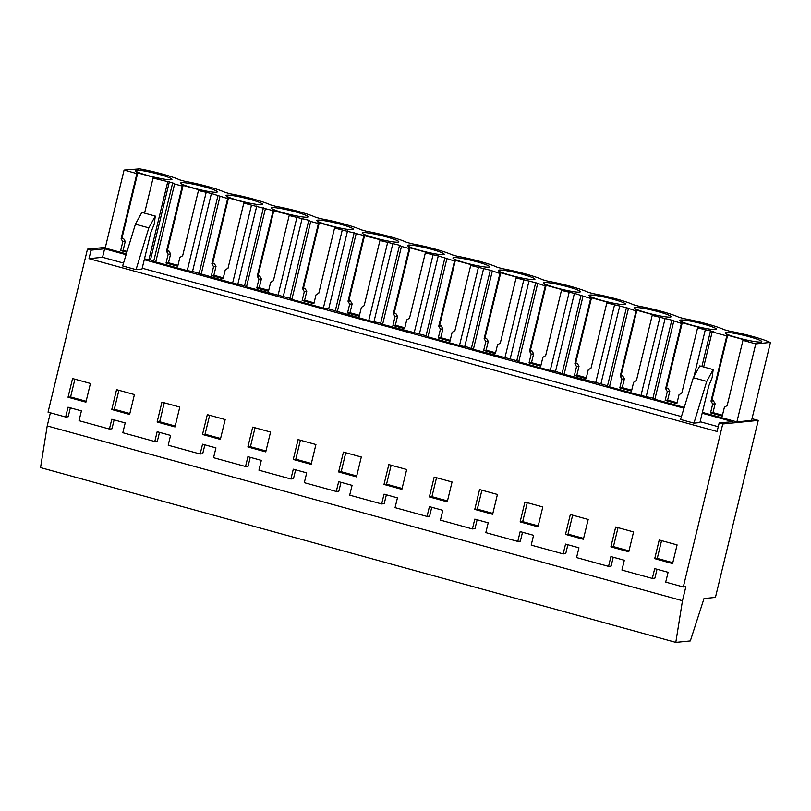 <?xml version="1.0" encoding="UTF-8"?>
<svg xmlns="http://www.w3.org/2000/svg" width="811" height="811" viewBox="0 0 811 811"><rect width="100%" height="100%" fill="white"/><g stroke="black" fill="none" stroke-linecap="round" stroke-linejoin="round"><path stroke-width="1.22" d="M70.354 407.832L68.195 416.742L65.65 417.006L68.023 407.193L81.414 410.883L79.042 420.686L93.427 424.65L109.414 429.039L111.786 419.236L125.188 422.926L122.816 432.729L154.789 441.529L157.162 431.726L170.563 435.406L168.191 445.219L200.165 454.018L202.537 444.205L215.939 447.895L213.567 457.698L245.54 466.497L247.913 456.694L261.314 460.384L258.942 470.187L290.916 478.987L293.288 469.184L306.69 472.864L304.318 482.677L336.291 491.476L338.663 481.663L352.065 485.353L349.693 495.156L381.667 503.955L384.039 494.152L397.441 497.842L395.069 507.645L427.042 516.445L429.414 506.632L442.816 510.322L440.444 520.135L472.418 528.934L474.79 519.121L488.192 522.811L485.819 532.614L517.793 541.413L520.165 531.61L533.567 535.29L531.195 545.104L563.169 553.903L565.541 544.09L578.942 547.78L576.57 557.583L608.544 566.382L610.916 556.579L624.318 560.269L621.946 570.072L652.318 578.425L654.69 568.623L668.092 572.313L665.709 582.116L683.308 586.961L722.743 423.971L758.255 420.412L715.434 597.413L704.009 598.559L690.333 640.933L675.806 642.393L682.467 600.718L685.853 586.708L683.308 586.961M105.379 247.385L87.476 249.18L48.052 412.16L65.65 417.006M652.318 578.425L654.862 578.172L657.022 569.261M608.544 566.382L611.099 566.129L613.248 557.218M563.169 553.903L565.723 553.649L567.872 544.739M517.793 541.413L520.348 541.16L522.497 532.249M472.418 528.934L474.972 528.671L477.121 519.76M427.042 516.445L429.597 516.191L431.746 507.28M381.667 503.955L384.221 503.702L386.371 494.791M336.291 491.476L338.836 491.213L340.995 482.302M290.916 478.987L293.46 478.733L295.62 469.822M245.54 466.497L248.085 466.244L250.244 457.333M200.165 454.018L202.709 453.765L204.869 444.854M154.789 441.529L157.334 441.275L159.493 432.364M109.414 429.039L111.959 428.786L114.118 419.875M675.806 642.393L40.55 467.592L47.21 425.917L50.383 412.799M47.21 425.917L682.467 600.718M87.476 249.18L91.055 250.163L88.997 258.658L717.106 431.493L719.164 422.987L722.743 423.971M85.915 402.155L90.426 383.471L72.564 378.555L68.043 397.238L85.915 402.155M157.131 422.004L174.994 426.921L179.799 407.071L161.936 402.155L157.131 422.004L159.676 421.75L175.217 426.018M220.369 439.4L225.174 419.551L207.312 414.644L202.507 434.483L220.369 439.4M247.882 446.973L265.755 451.889L270.55 432.04L252.687 427.123L247.882 446.973L250.437 446.719L265.967 450.997M384.008 484.431L401.881 489.347L406.676 469.498L388.814 464.581L384.008 484.431L386.563 484.177L402.094 488.445M343.438 452.092L338.633 471.941L356.505 476.858L361.3 457.009L343.438 452.092M315.925 444.529L298.063 439.613L293.258 459.462L311.13 464.379L315.925 444.529M565.51 534.368L583.383 539.285L588.178 519.445L570.315 514.529L565.51 534.368L568.065 534.114L583.596 538.392M524.94 502.039L520.135 521.889L538.007 526.805L542.802 506.956L524.94 502.039M497.427 494.467L479.565 489.55L474.759 509.399L492.632 514.316L497.427 494.467M447.256 501.827L452.051 481.987L434.189 477.071L429.384 496.92L447.256 501.827M633.553 531.925L615.691 527.008L610.886 546.857L628.758 551.774L633.553 531.925M677.094 544.901L672.583 563.584L654.71 558.667L659.231 539.984L677.094 544.901M111.756 409.514L129.618 414.431L134.423 394.582L116.561 389.665L111.756 409.514L114.3 409.261L129.841 413.539M126.08 254.705L104.619 248.795L91.055 250.163M144.267 259.713L683.987 408.217M702.174 413.225L732.728 421.629L719.164 422.987M752 418.699L758.255 420.412M124.073 170.077L136.897 173.605L137.596 173.534L136.441 172.561L158.419 178.613L153.066 178.055L172.672 182.82L174.598 183.985L182.272 186.094L182.972 186.023L181.816 185.05L203.794 191.092L198.442 190.544L211.397 193.474L227.648 198.583L228.347 198.513L227.192 197.529L249.17 203.581L243.817 203.024L251.481 205.142L294.545 216.071L289.192 215.513L308.798 220.278L310.725 221.444L318.399 223.552L319.098 223.481L317.942 222.508L339.921 228.55L334.568 228.003L385.296 241.039L379.943 240.482L399.549 245.246L401.475 246.412L409.149 248.521L409.849 248.45L408.693 247.477L430.671 253.519L425.319 252.971L438.275 255.901L454.525 261.01L455.224 260.939L454.069 259.966L476.047 266.008L470.694 265.45L490.3 270.215L499.9 273.489L500.6 273.419L499.444 272.445L521.422 278.497L516.07 277.94L535.676 282.704L545.276 285.979L545.975 285.908L544.82 284.935L566.798 290.977L561.445 290.429L574.401 293.359L590.651 298.468L591.351 298.397L590.195 297.424L612.173 303.466L606.821 302.909L626.427 307.673L636.027 310.948L636.726 310.877L635.571 309.903L657.549 315.955L652.196 315.398L671.802 320.163L681.402 323.437L682.102 323.366L680.946 322.393L702.924 328.435L697.572 327.887L713.852 331.729L712.17 331.902L726.778 335.916L727.487 335.845L726.321 334.872L748.3 340.924L742.947 340.367L755.761 343.894L736.895 421.882L751.584 420.412L770.45 342.424L769.507 342.161A29.449 3.082 13.6 0 0 729.586 331.182L724.132 329.682A29.449 3.082 13.6 0 0 684.21 318.693L678.756 317.192A29.449 3.082 13.6 0 0 638.835 306.213L633.381 304.713A29.449 3.082 13.6 0 0 593.459 293.724L588.005 292.224A29.449 3.082 13.6 0 0 548.084 281.235L542.63 279.734A29.449 3.082 13.6 0 0 502.708 268.755L497.255 267.255A29.449 3.082 13.6 0 0 457.333 256.266L451.879 254.766A29.449 3.082 13.6 0 0 411.958 243.787L406.504 242.276A29.449 3.082 13.6 0 0 366.582 231.297L361.128 229.797A29.449 3.082 13.6 0 0 321.207 218.808L315.753 217.307A29.449 3.082 13.6 0 0 275.831 206.329L270.377 204.818A29.449 3.082 13.6 0 0 230.456 193.839L225.002 192.339A29.449 3.082 13.6 0 0 185.08 181.35L179.626 179.849A29.449 3.082 13.6 0 0 139.705 168.87L124.073 170.077L105.207 248.065L126.334 253.884M736.895 421.882L702.377 412.383M684.241 407.396L654.862 399.316L652.936 398.15L640.994 395.494L609.487 386.827L604.236 384.749L564.111 374.337L555.535 371.347L550.243 370.526L518.736 361.858L516.81 360.692L473.36 349.369L468.109 347.29L459.492 345.557L427.985 336.889L426.059 335.724L382.61 324.4L380.683 323.234L368.741 320.588L328.658 308.92L323.366 308.099L291.859 299.431L289.933 298.266L246.483 286.942L244.557 285.776L232.615 283.13L192.531 271.462L187.24 270.641L155.732 261.973L150.481 259.895L144.47 258.871M104.619 248.795L102.561 257.3L88.997 258.658M102.561 257.3L123.525 263.068M142.209 268.208L681.433 416.58M700.116 421.72L718.262 426.718M136.045 269.637L142.006 269.039L150.846 232.514L154.232 224.1L155.276 216.081L148.829 227.871L136.045 269.637L122.643 265.947L135.427 224.181L148.829 227.871M693.942 423.149L699.913 422.551L708.743 386.036L712.139 377.612L713.183 369.593L706.736 381.383L693.942 423.149L680.551 419.459L693.334 377.693L706.736 381.383M68.043 397.238L70.598 396.984L86.128 401.263M74.896 379.203L70.598 396.984M167.664 182.069L148.798 260.067M153.066 178.055L144.571 213.141M136.897 173.605L121.123 238.779L122.796 241.729L120.667 250.548L126.84 252.241M155.276 216.081L141.874 212.391L135.427 224.181M755.761 343.894L770.45 342.424M171.05 179.758A18.846 1.967 13.6 0 0 171.942 179.393A18.846 1.967 13.6 0 0 156.736 173.706A18.846 1.967 13.6 0 0 136.218 170.168A18.846 1.967 13.6 0 0 135.315 170.533A18.846 1.967 13.6 0 0 150.532 176.22A18.846 1.967 13.6 0 0 171.05 179.758M443.303 254.674A18.846 1.967 13.6 0 0 444.195 254.309A18.846 1.967 13.6 0 0 428.989 248.622A18.846 1.967 13.6 0 0 408.47 245.084A18.846 1.967 13.6 0 0 407.568 245.449A18.846 1.967 13.6 0 0 422.784 251.136A18.846 1.967 13.6 0 0 443.303 254.674M544.597 282.542A18.846 1.967 13.6 0 0 543.694 282.907A18.846 1.967 13.6 0 0 558.911 288.594A18.846 1.967 13.6 0 0 579.429 292.132A18.846 1.967 13.6 0 0 580.321 291.767A18.846 1.967 13.6 0 0 565.115 286.08A18.846 1.967 13.6 0 0 544.597 282.542M589.972 295.032A18.846 1.967 13.6 0 0 589.07 295.386A18.846 1.967 13.6 0 0 604.286 301.074A18.846 1.967 13.6 0 0 624.805 304.612A18.846 1.967 13.6 0 0 625.697 304.247A18.846 1.967 13.6 0 0 610.49 298.57A18.846 1.967 13.6 0 0 589.972 295.032M670.18 317.101A18.846 1.967 13.6 0 0 671.082 316.736A18.846 1.967 13.6 0 0 655.866 311.049A18.846 1.967 13.6 0 0 635.348 307.511A18.846 1.967 13.6 0 0 634.455 307.876A18.846 1.967 13.6 0 0 649.662 313.563A18.846 1.967 13.6 0 0 670.18 317.101M216.425 192.248A18.846 1.967 13.6 0 0 217.318 191.883A18.846 1.967 13.6 0 0 202.111 186.195A18.846 1.967 13.6 0 0 181.593 182.657A18.846 1.967 13.6 0 0 180.691 183.022A18.846 1.967 13.6 0 0 195.907 188.71A18.846 1.967 13.6 0 0 216.425 192.248M715.555 329.58A18.846 1.967 13.6 0 0 716.458 329.225A18.846 1.967 13.6 0 0 701.241 323.538A18.846 1.967 13.6 0 0 680.723 320A18.846 1.967 13.6 0 0 679.831 320.365A18.846 1.967 13.6 0 0 695.037 326.042A18.846 1.967 13.6 0 0 715.555 329.58M760.931 342.07A18.846 1.967 13.6 0 0 761.833 341.705A18.846 1.967 13.6 0 0 746.617 336.028A18.846 1.967 13.6 0 0 726.098 332.49A18.846 1.967 13.6 0 0 725.206 332.845A18.846 1.967 13.6 0 0 740.413 338.532A18.846 1.967 13.6 0 0 760.931 342.07M453.846 257.574A18.846 1.967 13.6 0 0 452.943 257.928A18.846 1.967 13.6 0 0 468.16 263.616A18.846 1.967 13.6 0 0 488.678 267.154A18.846 1.967 13.6 0 0 489.57 266.799A18.846 1.967 13.6 0 0 474.364 261.112A18.846 1.967 13.6 0 0 453.846 257.574M363.095 232.605A18.846 1.967 13.6 0 0 362.193 232.96A18.846 1.967 13.6 0 0 377.409 238.647A18.846 1.967 13.6 0 0 397.927 242.185A18.846 1.967 13.6 0 0 398.819 241.82A18.846 1.967 13.6 0 0 383.613 236.143A18.846 1.967 13.6 0 0 363.095 232.605M499.221 270.053A18.846 1.967 13.6 0 0 498.319 270.418A18.846 1.967 13.6 0 0 513.535 276.105A18.846 1.967 13.6 0 0 534.054 279.643A18.846 1.967 13.6 0 0 534.946 279.278A18.846 1.967 13.6 0 0 519.739 273.591A18.846 1.967 13.6 0 0 499.221 270.053M272.344 207.626A18.846 1.967 13.6 0 0 271.442 207.991A18.846 1.967 13.6 0 0 286.658 213.678A18.846 1.967 13.6 0 0 307.176 217.216A18.846 1.967 13.6 0 0 308.068 216.851A18.846 1.967 13.6 0 0 292.862 211.164A18.846 1.967 13.6 0 0 272.344 207.626M226.968 195.147A18.846 1.967 13.6 0 0 226.066 195.502A18.846 1.967 13.6 0 0 241.283 201.189A18.846 1.967 13.6 0 0 261.801 204.727A18.846 1.967 13.6 0 0 262.693 204.362A18.846 1.967 13.6 0 0 247.487 198.685A18.846 1.967 13.6 0 0 226.968 195.147M352.552 229.695A18.846 1.967 13.6 0 0 353.444 229.341A18.846 1.967 13.6 0 0 338.238 223.654A18.846 1.967 13.6 0 0 317.719 220.116A18.846 1.967 13.6 0 0 316.817 220.48A18.846 1.967 13.6 0 0 332.034 226.157A18.846 1.967 13.6 0 0 352.552 229.695M121.123 238.779L123.576 238.535L125.249 241.485L123.11 250.305L127.094 251.4M137.596 173.534L121.832 238.708M122.796 241.729L125.249 241.485M120.667 250.548L123.11 250.305M123.576 238.535L121.985 238.099M169.347 181.907L150.481 259.895M654.71 558.667L657.265 558.414L672.795 562.692M657.265 558.414L661.563 540.633M712.17 331.902L703.684 366.977M742.947 340.367L727.183 405.541L724.385 407.264L722.246 416.073L710.548 412.86L713.001 412.617L722.459 415.212M726.778 335.916L711.014 401.09L712.676 404.04L710.548 412.86M711.014 401.09L713.457 400.847L715.13 403.797L713.001 412.617M727.487 335.845L711.713 401.029M712.676 404.04L715.13 403.797M693.334 377.693L699.781 365.903L713.183 369.593M713.457 400.847L711.865 400.411M174.598 183.985L155.732 261.973M206.106 192.653L187.24 270.641M198.442 190.544L182.668 255.718L179.87 257.442L177.741 266.251L166.042 263.028L168.485 262.784L177.954 265.39M182.272 186.094L166.498 251.268L168.171 254.218L166.042 263.028M166.498 251.268L168.952 251.025L170.624 253.975L168.485 262.784M182.972 186.023L167.208 251.197M168.171 254.218L170.624 253.975M211.397 193.474L192.531 271.462M172.672 182.82L153.806 260.807M168.952 251.025L167.36 250.579M218.047 195.309L199.182 273.297M118.893 390.314L114.3 409.261M219.974 196.465L201.108 274.453M251.481 205.142L232.615 283.13M243.817 203.024L228.043 268.198L225.245 269.921L223.116 278.741L211.418 275.517L213.861 275.274L223.329 277.879M227.648 198.583L211.874 263.757L213.546 266.707L211.418 275.517M211.874 263.757L214.327 263.504L216 266.454L213.861 275.274M228.347 198.513L212.583 263.687M213.546 266.707L216 266.454M256.773 205.964L237.907 283.951M214.327 263.504L212.735 263.068M263.423 207.788L244.557 285.776M164.268 402.793L159.676 421.75M265.349 208.954L246.483 286.942M296.856 217.622L277.991 295.61M289.192 215.513L273.419 280.687L270.621 282.41L268.492 291.22L256.793 288.006L259.236 287.753L268.705 290.358M273.023 211.063L257.259 276.237L258.922 279.187L256.793 288.006M257.259 276.237L259.702 275.993L261.375 278.943L259.236 287.753M273.723 210.992L257.959 276.166M258.922 279.187L261.375 278.943M302.148 218.453L283.282 296.441M259.702 275.993L258.111 275.558M308.798 220.278L289.933 298.266M202.507 434.483L205.061 434.23L220.592 438.508M209.643 415.283L205.061 434.23M310.725 221.444L291.859 299.431M342.232 230.111L323.366 308.099M334.568 228.003L318.794 293.176L315.996 294.89L313.867 303.709L302.168 300.486L304.612 300.242L314.08 302.848M318.399 223.552L302.635 288.726L304.297 291.676L302.168 300.486M302.635 288.726L305.078 288.483L306.751 291.433L304.612 300.242M319.098 223.481L303.334 288.655M304.297 291.676L306.751 291.433M347.524 230.932L328.658 308.92M305.078 288.483L303.486 288.037M354.174 232.767L335.308 310.755M255.019 427.762L250.437 446.719M356.1 233.923L337.234 311.911M387.617 242.59L368.741 320.588M379.943 240.482L364.169 305.656L361.371 307.379L359.243 316.189L347.544 312.975L349.987 312.732L359.455 315.327M363.774 236.031L348.01 301.205L349.673 304.155L347.544 312.975M348.01 301.205L350.453 300.962L352.126 303.912L349.987 312.732M364.474 235.96L348.71 301.145M349.673 304.155L352.126 303.912M392.899 243.422L374.033 321.409M350.453 300.962L348.862 300.526M399.549 245.246L380.683 323.234M293.258 459.462L295.812 459.208L311.343 463.476M300.394 440.251L295.812 459.208M401.475 246.412L382.61 324.4M432.993 255.08L414.117 333.068M425.319 252.971L409.545 318.145L406.747 319.869L404.618 328.678L392.919 325.454L395.373 325.211L404.831 327.816M409.149 248.521L393.386 313.695L395.048 316.645L392.919 325.454M393.386 313.695L395.829 313.451L397.502 316.402L395.373 325.211M409.849 248.45L394.085 313.624M395.048 316.645L397.502 316.402M438.275 255.901L419.409 333.899M395.829 313.451L394.237 313.016M444.925 257.736L426.059 335.724M338.633 471.941L341.188 471.688L356.718 475.966M345.77 452.741L341.188 471.688M446.851 258.891L427.985 336.889M478.368 267.569L459.492 345.557M470.694 265.45L454.92 330.635L452.122 332.348L449.993 341.167L438.295 337.944L440.748 337.7L450.206 340.306M454.525 261.01L438.761 326.184L440.424 329.134L438.295 337.944M438.761 326.184L441.204 325.941L442.877 328.881L440.748 337.7M455.224 260.939L439.461 326.113M440.424 329.134L442.877 328.881M483.65 268.39L464.784 346.378M441.204 325.941L439.613 325.495M490.3 270.215L471.434 348.213M391.145 465.22L386.563 484.177M492.226 271.381L473.36 349.369M523.744 280.048L504.868 358.036M516.07 277.94L500.296 343.114L497.498 344.837L495.369 353.647L483.67 350.433L486.124 350.19L495.582 352.785M499.9 273.489L484.137 338.663L485.799 341.613L483.67 350.433M484.137 338.663L486.58 338.42L488.252 341.37L486.124 350.19M500.6 273.419L484.836 338.592M485.799 341.613L488.252 341.37M529.025 280.88L510.16 358.867M486.58 338.42L484.988 337.984M535.676 282.704L516.81 360.692M429.384 496.92L431.939 496.656L447.469 500.934M436.521 477.709L431.939 496.656M537.602 283.87L518.736 361.858M569.119 292.538L550.243 370.526M561.445 290.429L545.671 355.603L542.873 357.327L540.744 366.136L529.046 362.912L531.499 362.669L540.957 365.274M545.276 285.979L529.512 351.153L531.175 354.103L529.046 362.912M529.512 351.153L531.955 350.91L533.628 353.86L531.499 362.669M545.975 285.908L530.212 351.082M531.175 354.103L533.628 353.86M574.401 293.359L555.535 371.347M531.955 350.91L530.364 350.464M581.051 295.194L562.185 373.182M474.759 509.399L477.314 509.146L492.845 513.424M481.896 490.199L477.314 509.146M582.977 296.35L564.111 374.337M614.495 305.027L595.619 383.015M606.821 302.909L591.047 368.082L588.249 369.806L586.12 378.625L574.421 375.402L576.874 375.158L586.333 377.764M590.651 298.468L574.887 363.642L576.55 366.592L574.421 375.402M574.887 363.642L577.331 363.389L579.003 366.339L576.874 375.158M591.351 298.397L575.587 363.571M576.55 366.592L579.003 366.339M619.776 305.848L600.91 383.836M577.331 363.389L575.739 362.953M626.427 307.673L607.561 385.671M520.135 521.889L522.689 521.635L538.22 525.903M527.272 502.678L522.689 521.635M628.353 308.839L609.487 386.827M659.87 317.506L640.994 395.494M652.196 315.398L636.422 380.572L633.624 382.295L631.495 391.105L619.797 387.891L622.25 387.638L631.708 390.243M636.027 310.948L620.263 376.122L621.925 379.072L619.797 387.891M620.263 376.122L622.706 375.878L624.379 378.828L622.25 387.638M636.726 310.877L620.962 376.051M621.925 379.072L624.379 378.828M665.152 318.338L646.286 396.326M622.706 375.878L621.114 375.442M671.802 320.163L652.936 398.15M572.647 515.167L568.065 534.114M673.728 321.328L654.862 399.316M705.246 329.996L693.993 376.486M697.572 327.887L681.808 393.061L679.01 394.775L676.871 403.594L665.172 400.37L667.625 400.127L677.084 402.732M681.402 323.437L665.638 388.611L667.301 391.561L665.172 400.37M665.638 388.611L668.082 388.368L669.754 391.318L667.625 400.127M682.102 323.366L666.338 388.54M667.301 391.561L669.754 391.318M710.527 330.817L701.9 366.491M668.082 388.368L666.49 387.922M610.886 546.857L613.44 546.604L628.971 550.882M618.023 527.647L613.44 546.604"/></g></svg>

